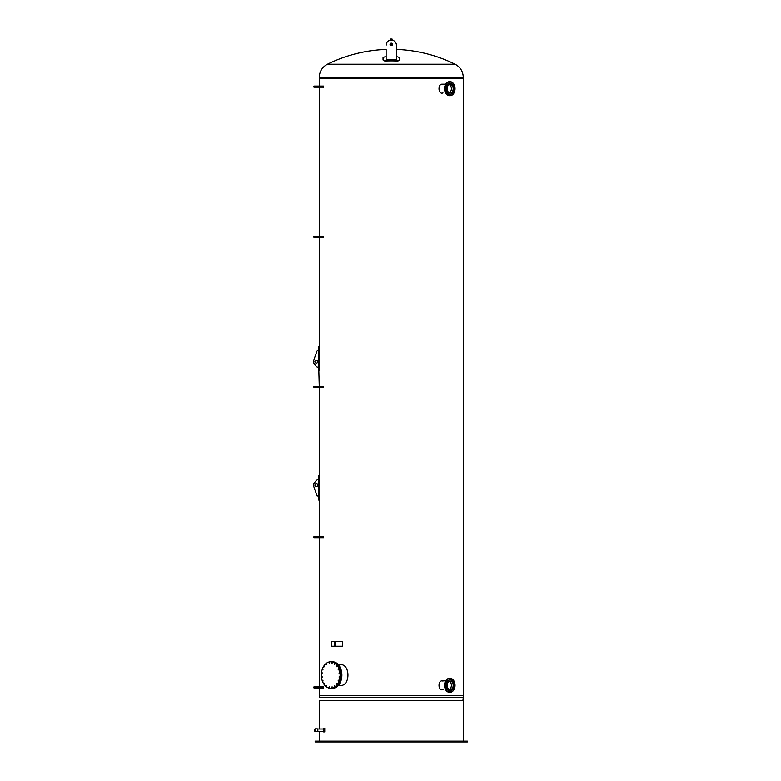 <?xml version="1.0" encoding="UTF-8"?>
<svg xmlns="http://www.w3.org/2000/svg" width="781" height="781" viewBox="0 0 781 781"><rect width="100%" height="100%" fill="white"/><g stroke="black" fill="none" stroke-linecap="round" stroke-linejoin="round"><path stroke-width="1.17" d="M386.136 45.23A5.145 5.145 0 0 1 391.281 40.085A5.145 5.145 0 0 1 396.426 45.23L396.426 59.668L386.136 59.668L386.136 49.428A144.29 144.29 0 0 0 327.444 64.227L455.118 64.227C460.331 67.059 463.055 71.442 463.289 77.378L463.289 695.637L319.273 695.637L463.289 695.637L463.289 697.365L319.273 697.365L319.273 687.963M319.273 86.076L319.273 78.403L463.289 78.403L319.273 78.403L319.273 77.378L463.289 77.378M323.5 236.379L323.5 237.278M323.5 386.575L323.5 387.464M323.5 536.772L323.5 537.66M323.5 86.183L323.5 87.082M323.5 686.968L323.5 687.856M442.202 93.193C437.975 93.476 437.975 83.909 442.202 84.182L445.717 84.182M442.085 93.193L443.022 92.939M443.022 84.446L442.085 84.182M442.202 689.857C437.975 690.14 437.975 680.563 442.202 680.847L445.717 680.847M442.085 689.857L443.022 689.603M443.022 681.1L442.085 680.847M338.29 664.611L340.36 664.611C350.484 663.967 350.484 686.167 340.36 685.513L338.29 685.513M397.783 61.035L399.511 60.449L397.783 60.576A144.778 133.658 180 0 0 384.779 60.576L383.051 59.991L384.779 61.035A144.28 133.2 0 0 1 397.783 61.035L397.783 60.576M396.426 56.828A144.495 133.405 0 0 1 397.783 56.886L399.511 57.54L399.511 59.991M383.051 59.991L383.051 57.54L384.779 56.886A144.495 133.405 0 0 1 386.136 56.828M391.281 45.64A1.23 1.23 0 0 1 390.041 44.4A1.23 1.23 0 0 1 391.281 43.17A1.23 1.23 0 0 1 392.511 44.4A1.23 1.23 0 0 1 391.281 45.64M323.256 728.995L324.75 728.312L324.75 731.973L323.324 731.475M463.289 741.13L463.289 700.469L319.273 700.469L319.273 728.995M315.153 741.13L315.153 741.95L315.153 741.13L337.812 741.13L337.812 741.95L337.099 741.95L337.099 741.13M315.153 741.95L337.099 741.95M444.76 741.95L390.783 741.95L390.783 741.13L391.779 741.13L391.779 741.95L391.769 741.13L445.463 741.13L445.463 741.95L444.76 741.95L444.76 741.13M445.463 741.95L467.399 741.95L467.399 741.13L445.463 741.13M390.783 741.13L337.812 741.13M390.783 741.95L337.812 741.95M323.334 728.995A1.66 0.635 90 0 1 323.803 728.478A1.66 0.635 90 0 1 324.437 730.137A1.66 0.635 90 0 1 323.803 731.807A1.66 0.635 90 0 1 323.422 731.475M323.803 728.312L323.803 731.973M331.583 661.79A13.267 9.382 90 0 1 331.632 661.79A13.267 9.382 90 0 1 341.014 675.067A13.267 9.382 90 0 1 331.632 688.334A13.267 9.382 90 0 1 331.583 688.334M331.632 661.79L332.501 661.79A13.267 9.382 90 0 1 341.893 675.067A13.267 9.382 90 0 1 332.501 688.334L331.632 688.334M326.448 686.06L326.77 685.611L326.77 686.519L326.448 686.06M324.232 683.795L324.554 683.346L324.554 684.244L324.232 683.795M322.631 680.671L322.953 680.212L322.953 681.12L322.631 680.671M321.792 677L322.104 676.541L322.104 677.449L321.792 677M321.792 673.134L322.104 672.685L322.104 673.583L321.792 673.134M322.631 669.463L322.953 669.005L322.953 669.913L322.631 669.463M324.232 666.339L324.554 665.881L324.554 666.789L324.232 666.339M326.448 664.065L326.77 663.616L326.77 664.514L326.448 664.065M329.045 662.874L329.367 662.415L329.367 663.323L329.045 662.874M331.779 662.874L332.091 662.415L332.091 663.323L331.779 662.874M334.375 664.065L334.688 663.616L334.688 664.514L334.375 664.065M336.582 666.339L336.904 665.881L336.904 666.789L336.582 666.339M338.183 669.463L338.505 669.005L338.505 669.913L338.183 669.463M339.032 673.134L339.354 672.685L339.354 673.583L339.032 673.134M339.032 677L339.354 676.541L339.354 677.449L339.032 677M338.183 680.671L338.505 680.212L338.505 681.12L338.183 680.671M336.582 683.795L336.904 683.346L336.904 684.244L336.582 683.795M334.375 686.06L334.688 685.611L334.688 686.519L334.375 686.06M331.779 687.26L332.091 686.802L332.091 687.71L331.779 687.26M329.045 687.26L329.367 686.802L329.367 687.71L329.045 687.26M321.342 675.067A13.267 9.382 90 0 1 330.734 661.79A13.267 9.382 90 0 1 340.116 675.067A13.267 9.382 90 0 1 330.734 688.334A13.267 9.382 90 0 1 321.342 675.067M330.734 661.79L331.544 661.79A13.267 9.382 90 0 1 340.926 675.067A13.267 9.382 90 0 1 331.544 688.334L330.734 688.334M453.429 84.621L453.146 83.948L453.429 84.621M451.545 82.825L451.223 83.284L451.223 82.376L451.545 82.825M449.28 82.601L449.007 83.284L449.28 82.601M447.24 84.006L447.083 84.846L447.24 84.006M445.971 86.662L445.971 87.57L445.971 86.662M445.805 89.864L445.971 90.713L445.805 89.864M446.8 92.754L447.083 93.437L446.8 92.754M448.685 94.55L449.007 94.101L449.007 95.009L448.685 94.55M450.949 94.774L451.223 94.101L450.949 94.774M452.99 93.378L453.146 92.529L452.99 93.378M450.159 94.208A5.516 3.895 -90 0 1 450.11 94.208A5.516 3.895 -90 0 1 446.215 88.692A5.516 3.895 -90 0 1 450.11 83.177A5.516 3.895 -90 0 1 450.159 83.177M446.302 88.692A5.516 3.895 -90 0 1 450.198 83.177A5.516 3.895 -90 0 1 454.103 88.692A5.516 3.895 -90 0 1 450.198 94.208A5.516 3.895 -90 0 1 446.302 88.692M455.059 88.692A7 4.95 -90 0 1 450.11 95.682A7 4.95 -90 0 1 445.17 88.692A7 4.95 -90 0 1 450.11 81.693A7 4.95 -90 0 1 455.059 88.692M449.807 95.672A7 4.95 -90 0 1 449.505 95.682A7 4.95 -90 0 1 444.555 88.692A7 4.95 -90 0 1 449.505 81.693A7 4.95 -90 0 1 449.807 81.712M449.3 84.621A4.266 3.017 -90 0 1 451.408 88.692A4.266 3.017 -90 0 1 449.3 92.763M447.181 88.692A4.266 3.017 -90 0 1 450.198 84.426A4.266 3.017 -90 0 1 453.214 88.692A4.266 3.017 -90 0 1 450.198 92.959A4.266 3.017 -90 0 1 447.181 88.692M449.28 92.754A4.247 3.007 90 0 0 451.398 88.692A4.247 3.007 90 0 0 449.28 84.631M445.805 686.528L445.971 687.378L445.805 686.528M446.8 689.418L447.083 690.101L446.8 689.418M448.685 691.214L449.007 690.765L449.007 691.663L448.685 691.214M450.949 691.439L451.223 690.765L450.949 691.439M452.99 690.033L453.146 689.193L452.99 690.033M453.429 681.286L453.146 680.612L453.429 681.286M451.545 679.49L451.223 679.939L451.223 679.04L451.545 679.49M449.28 679.265L449.007 679.939L449.28 679.265M447.24 680.671L447.083 681.51L447.24 680.671M445.971 683.326L445.971 684.234L445.971 683.326M450.159 690.863A5.516 3.895 -90 0 1 450.11 690.863A5.516 3.895 -90 0 1 446.215 685.357A5.516 3.895 -90 0 1 450.11 679.841A5.516 3.895 -90 0 1 450.159 679.841M454.103 685.357A5.516 3.895 -90 0 1 450.198 690.863A5.516 3.895 -90 0 1 446.302 685.357A5.516 3.895 -90 0 1 450.198 679.841A5.516 3.895 -90 0 1 454.103 685.357M445.17 685.357A7 4.95 -90 0 1 450.11 678.357A7 4.95 -90 0 1 455.059 685.357A7 4.95 -90 0 1 450.11 692.347A7 4.95 -90 0 1 445.17 685.357M449.807 692.337A7 4.95 -90 0 1 449.505 692.347A7 4.95 -90 0 1 444.555 685.357A7 4.95 -90 0 1 449.505 678.357A7 4.95 -90 0 1 449.807 678.367M449.3 681.286A4.266 3.017 -90 0 1 451.408 685.357A4.266 3.017 -90 0 1 449.3 689.418M453.214 685.357A4.266 3.017 -90 0 1 450.198 689.613A4.266 3.017 -90 0 1 447.181 685.357A4.266 3.017 -90 0 1 450.198 681.091A4.266 3.017 -90 0 1 453.214 685.357M449.28 689.418A4.247 3.007 90 0 0 451.398 685.357A4.247 3.007 90 0 0 449.28 681.296M319.273 386.468L318.853 371.043M318.814 371.307L319.39 369.657L319.312 346.608L318.814 346.608L318.814 371.307L318.775 350.728L317.125 350.728L313.601 360.685A2.958 2.958 0 0 0 314.108 363.575L317.125 367.187L318.775 367.187M319.39 348.258L318.775 346.608L319.312 346.608M316.393 363.155A1.484 1.484 0 0 1 315.104 360.929A1.484 1.484 0 0 1 317.672 360.929A1.484 1.484 0 0 1 316.393 363.155M319.39 477.142L318.814 475.492L318.775 500.182L319.312 500.182L319.39 498.532L319.39 477.142L319.312 475.492L318.775 475.492L319.273 475.492L319.273 387.571M316.393 483.644A1.484 1.484 0 0 1 317.672 485.86A1.484 1.484 0 0 1 315.104 485.86A1.484 1.484 0 0 1 316.393 483.644M317.125 496.062L318.775 496.062L318.775 479.602L317.125 479.602L314.108 483.224A2.958 2.958 0 0 0 313.601 486.114L317.125 496.062M315.221 686.87L315.221 687.954M315.26 686.86L323.607 686.86M313.757 687.407L313.942 687.954L313.757 687.407M315.124 687.026L315.26 687.954L323.607 687.963M315.221 536.674L315.221 537.758M315.26 536.664L323.607 536.664M313.757 537.211L313.942 537.758L313.757 537.211M315.124 536.83L315.26 537.758L323.607 537.767M315.221 386.478L315.221 387.561M315.26 386.468L323.607 386.468M313.757 387.025L313.942 386.478L313.757 387.025M315.124 386.634L315.26 387.561L323.607 387.571M315.221 86.086L315.221 87.179M315.26 86.076L323.607 86.076M313.757 86.632L313.942 87.179L313.757 86.632M315.124 86.252L315.26 87.179L323.607 87.189M315.221 236.282L315.221 237.365M315.26 236.272L323.607 236.272M313.757 236.828L313.942 236.282L313.757 236.828M315.124 236.448L315.26 237.365L323.607 237.385M317.545 728.995L324.261 728.995M315.173 731.397L315.173 729.063L315.173 731.397M315.173 731.631L317.301 731.631A1.396 0.537 -90 0 0 317.838 730.235A1.396 0.537 -90 0 0 317.301 728.839L315.173 728.839A1.396 0.537 -90 0 0 314.636 730.235A1.396 0.537 -90 0 0 315.173 731.631A1.396 0.537 -90 0 0 315.709 730.235A1.396 0.537 -90 0 0 315.173 728.839M391.935 39.05L390.471 39.05L390.471 40.143M334.834 641.533L331.222 641.533L331.339 646.258L334.834 646.258L334.834 641.533L342.4 641.533L342.4 646.258L334.834 646.258M319.39 369.657L318.892 369.657M319.39 498.532L318.892 498.532M335.41 641.533L335.41 646.258M327.444 64.227C322.231 67.059 319.497 71.442 319.273 77.378M455.118 64.227A144.29 144.29 0 0 0 396.426 49.428M462.957 700.469L463.289 697.365M319.273 686.86L319.273 537.767M319.273 536.664L319.273 500.182M319.273 346.608L319.273 237.385M319.273 236.272L319.273 87.189M319.273 731.475L319.273 741.13M450.11 81.693L449.505 81.693M450.11 95.682L449.505 95.682M450.11 678.357L449.505 678.357M450.11 692.347L449.505 692.347M318.775 350.728L318.775 346.608M318.775 475.492L318.775 479.602M318.775 496.062L318.775 500.182M313.942 687.954L315.26 687.954M313.942 686.87L315.26 686.87M313.942 537.758L315.26 537.758M313.942 536.674L315.26 536.674M313.942 387.561L315.26 387.561M313.942 386.478L315.26 386.478M313.942 87.179L315.26 87.179M313.942 86.086L315.26 86.086M313.942 237.365L315.26 237.365M313.942 236.282L315.26 236.282M324.183 731.475L317.545 731.475M391.974 45.425L391.974 43.385M390.588 45.425L390.588 43.385M392.091 39.05L392.091 40.143M331.222 641.533L331.222 646.258"/></g></svg>
